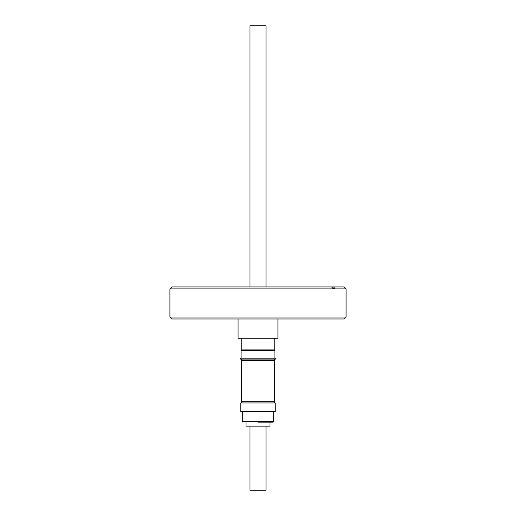<?xml version="1.0" encoding="UTF-8"?>
<svg xmlns="http://www.w3.org/2000/svg" width="516" height="516" viewBox="0 0 516 516"><rect width="100%" height="100%" fill="white"/><g stroke="black" fill="none" stroke-linecap="round" stroke-linejoin="round"><path stroke-width="0.77" d="M258 422.172L273.054 422.172L258 422.172M266.004 286.954L266.004 25.8L249.996 25.8L249.996 286.954M249.996 426.145L249.996 490.2L266.004 490.2L266.004 426.145M245.99 422.172L245.99 426.145L270.01 426.145L270.01 422.172M242.307 411.607L242.307 421.533L273.693 421.533L273.054 422.172M273.693 411.607L273.693 421.533M240.772 411.607L275.228 411.607L275.228 402.957L240.772 402.957L240.772 411.607M241.669 401.674L241.669 402.957M274.331 401.674L274.331 402.957M241.507 401.674L274.493 401.674L274.493 360.678L241.507 360.678L241.507 401.674M274.331 360.678L274.331 359.078M241.669 360.678L241.669 359.078M241.088 358.175L274.912 358.175L275.821 359.078L240.179 359.078L241.088 358.175L241.088 350.487L274.912 350.487L274.912 358.175M241.088 350.487L241.669 349.913L274.331 349.913L274.912 350.487M274.331 349.913L241.669 349.913M241.759 338.264L241.759 349.79M274.241 338.264L274.241 349.79M238.076 318.978L238.076 338.264L277.924 338.264L277.924 318.978M169.925 317.056L346.075 317.056L346.075 288.876L169.925 288.876L169.925 317.056L171.847 318.978L344.153 318.978L346.075 317.056M169.925 288.876L171.847 286.954L331.633 286.954L332.743 288.231L334.665 288.231L333.555 286.954L344.153 286.954L346.075 288.876M333.555 286.954L331.633 286.954M334.665 288.231L332.743 288.231M242.307 421.533L242.946 422.172"/></g></svg>
